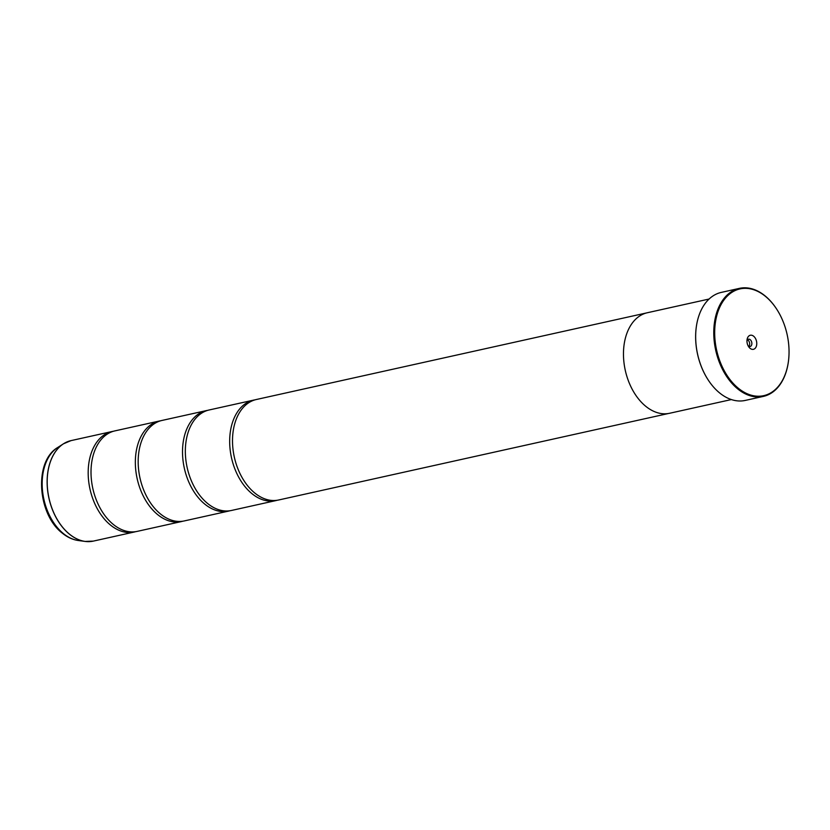 <?xml version="1.0" encoding="UTF-8"?>
<svg xmlns="http://www.w3.org/2000/svg" width="830" height="830" viewBox="0 0 830 830"><rect width="100%" height="100%" fill="white"/><g stroke="black" fill="none" stroke-linecap="round" stroke-linejoin="round"><path stroke-width="1.25" d="M135.736 531.646A51.46 33.989 -102.5 0 1 134.325 532.009A51.46 33.989 -102.5 0 1 110.452 525.027A51.46 33.989 -102.5 0 1 88.188 471.544A51.46 33.989 -102.5 0 1 112.029 431.527A51.46 33.989 -102.5 0 1 113.461 431.258M182.901 521.188A51.46 33.989 -102.5 0 1 181.49 521.551A51.46 33.989 -102.5 0 1 157.607 514.569A51.46 33.989 -102.5 0 1 135.352 461.075A51.46 33.989 -102.5 0 1 159.194 421.059A51.46 33.989 -102.5 0 1 160.626 420.789M230.055 510.72A51.46 33.989 -102.5 0 1 228.655 511.083A51.46 33.989 -102.5 0 1 204.771 504.101A51.46 33.989 -102.5 0 1 182.517 450.617A51.46 33.989 -102.5 0 1 206.359 410.601A51.46 33.989 -102.5 0 1 207.78 410.331M277.22 500.262A51.46 33.989 -102.5 0 1 275.819 500.615A51.46 33.989 -102.5 0 1 251.936 493.643A51.46 33.989 -102.5 0 1 229.682 440.149A51.46 33.989 -102.5 0 1 253.524 400.133A51.46 33.989 -102.5 0 1 254.945 399.863M765.395 296.32A54.676 36.105 77.5 0 0 717.224 314.041A54.676 36.105 77.5 0 0 738.337 388.253A54.676 36.105 77.5 0 0 788.5 360.822A54.676 36.105 77.5 0 0 777.222 309.984A54.676 36.105 77.5 0 0 765.395 296.32M788.479 360.988A55.32 36.53 -102.5 0 1 788.459 361.154A55.32 36.53 -102.5 0 1 763.372 396.398A55.32 36.53 -102.5 0 1 737.704 388.897A55.32 36.53 -102.5 0 1 713.779 331.398A55.32 36.53 -102.5 0 1 739.405 288.373A55.32 36.53 -102.5 0 1 765.073 295.885A55.32 36.53 -102.5 0 1 777.046 309.714A55.32 36.53 -102.5 0 1 777.129 309.849M750.081 348.341A7.2 4.762 77.5 0 0 756.431 346.006A7.2 4.762 77.5 0 0 753.64 336.223A7.2 4.762 77.5 0 0 747.031 339.844A7.2 4.762 77.5 0 0 748.525 346.535A7.2 4.762 77.5 0 0 750.081 348.341M748.017 345.622A3.735 2.459 77.5 0 0 748.39 345.986A3.735 2.459 77.5 0 0 750.123 346.494A3.735 2.459 77.5 0 0 751.856 343.589A3.735 2.459 77.5 0 0 750.237 339.709A3.735 2.459 77.5 0 0 748.504 339.211A3.735 2.459 77.5 0 0 746.959 340.881M748.951 346.338A3.735 2.459 77.5 0 0 748.069 340.196A3.735 2.459 77.5 0 0 747.508 339.844M707.575 378.999A54.936 36.281 -102.5 0 1 707.523 378.916A54.936 36.281 -102.5 0 1 696.183 327.84A54.936 36.281 -102.5 0 1 696.194 327.746M739.405 288.373L721.301 292.399A55.32 36.53 77.5 0 0 696.214 327.643A55.32 36.53 77.5 0 0 707.627 379.082A55.32 36.53 77.5 0 0 719.589 392.912A55.32 36.53 77.5 0 0 745.267 400.423L763.372 396.398M181.49 521.551L137.157 531.387A51.46 33.989 -102.5 0 1 113.274 524.404A51.46 33.989 -102.5 0 1 91.02 470.911A51.46 33.989 -102.5 0 1 114.862 430.895L159.194 421.059M709.069 299.039L647.327 312.744A51.481 33.999 77.5 0 0 623.475 352.771A51.481 33.999 77.5 0 0 645.74 406.285A51.481 33.999 77.5 0 0 669.634 413.267L731.375 399.562M228.655 511.083L184.322 520.918A51.46 33.989 -102.5 0 1 160.439 513.936A51.46 33.989 -102.5 0 1 138.185 460.453A51.46 33.989 -102.5 0 1 162.026 420.437L206.359 410.601M275.819 500.615L231.487 510.46A51.46 33.989 -102.5 0 1 207.604 503.478A51.46 33.989 -102.5 0 1 185.349 449.985A51.46 33.989 -102.5 0 1 209.191 409.968L253.524 400.133M668.721 413.444L278.652 499.992A51.46 33.989 -102.5 0 1 254.769 493.01A51.46 33.989 -102.5 0 1 232.514 439.526A51.46 33.989 -102.5 0 1 256.356 399.51L646.425 312.962M89.381 541.627A51.45 33.978 -102.5 0 1 85.127 541.43A51.45 33.978 -102.5 0 1 69.388 534.136A51.45 33.978 -102.5 0 1 47.279 486.629A51.45 33.978 -102.5 0 1 63.464 443.801L71.038 440.616A51.46 33.989 77.5 0 0 47.196 480.643A51.46 33.989 77.5 0 0 69.45 534.126A51.46 33.989 77.5 0 0 93.334 541.108L134.325 532.009M93.334 541.108L85.127 541.43L78.383 540.527A49.043 32.38 77.5 0 1 63.381 533.566A49.043 32.38 77.5 0 1 42.309 488.289A49.043 32.38 77.5 0 1 57.747 447.474L63.464 443.801A51.45 33.978 -102.5 0 1 67.24 441.83M57.747 447.474C33.625 461.501 37.558 514.424 62.333 533.161C67.334 537.249 72.687 539.708 78.383 540.527M71.038 440.616L112.029 431.527"/></g></svg>
